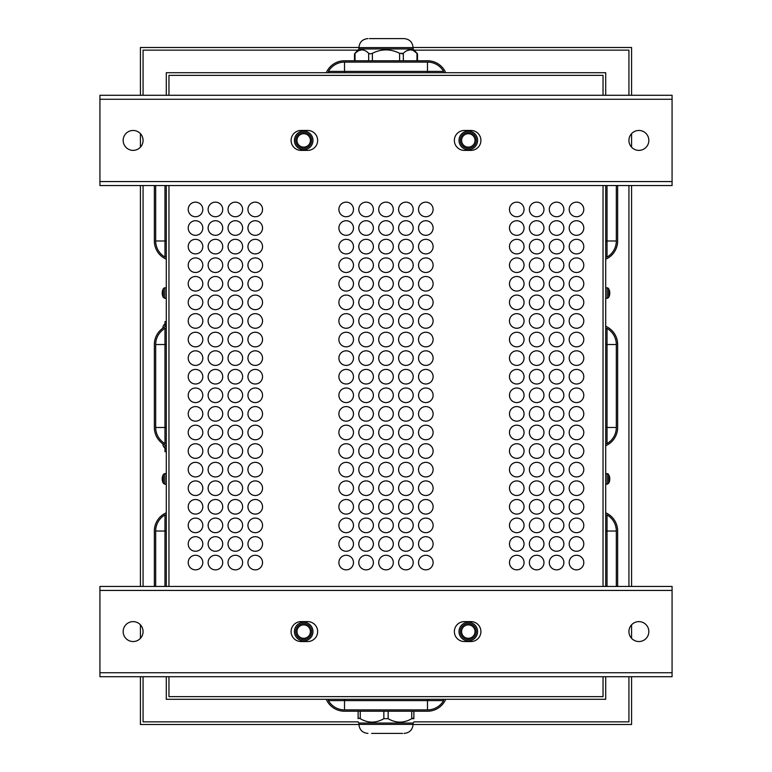 <?xml version="1.0" encoding="UTF-8"?>
<svg xmlns="http://www.w3.org/2000/svg" width="772" height="772" viewBox="0 0 772 772"><rect width="100%" height="100%" fill="white"/><g stroke="black" fill="none" stroke-linecap="round" stroke-linejoin="round"><path stroke-width="1.16" d="M326.267 72.713A19.908 19.908 0 0 1 344.515 60.766L427.485 60.766A19.908 19.908 0 0 1 445.733 72.713M344.515 60.766L427.485 60.766L344.515 60.766M328.418 72.713L328.418 71.391A18.586 18.586 0 0 1 344.515 62.098L427.485 62.098A18.586 18.586 0 0 1 443.582 71.391L443.582 72.713M326.267 699.287A19.908 19.908 0 0 0 344.515 711.234L427.485 711.234A19.908 19.908 0 0 0 445.733 699.287M344.515 711.234L427.485 711.234L344.515 711.234M443.582 699.287L443.582 700.609A18.586 18.586 0 0 1 427.485 709.902L344.515 709.902A18.586 18.586 0 0 1 328.418 700.609L328.418 699.287M166.298 676.716L166.298 699.287L605.702 699.287L605.702 676.716M616.317 185.55L616.317 240.98A18.586 18.586 0 0 1 607.024 257.076L605.702 257.076M605.702 328.418L607.024 328.418A18.586 18.586 0 0 1 616.317 344.515L616.317 427.485A18.586 18.586 0 0 1 607.024 443.582L605.702 443.582M617.648 240.98L617.648 185.55L617.648 240.98A19.908 19.908 0 0 1 605.702 259.228M605.702 326.267A19.908 19.908 0 0 1 617.648 344.515L617.648 427.485A19.908 19.908 0 0 1 605.702 445.733M617.648 344.515L617.648 427.485L617.648 344.515M617.648 531.02L617.648 586.45L617.648 531.02A19.908 19.908 0 0 0 605.702 512.772M605.702 514.924L607.024 514.924A18.586 18.586 0 0 1 616.317 531.02L616.317 586.45M166.298 257.076L164.976 257.076A18.586 18.586 0 0 1 155.683 240.98L155.683 185.55M166.298 443.582L164.976 443.582A18.586 18.586 0 0 1 155.683 427.485L155.683 344.515A18.586 18.586 0 0 1 164.976 328.418L166.298 328.418M154.352 240.98L154.352 185.55L154.352 240.98A19.908 19.908 0 0 0 166.298 259.228M166.298 326.267A19.908 19.908 0 0 0 154.352 344.515L154.352 427.485A19.908 19.908 0 0 0 166.298 445.733M154.352 344.515L154.352 427.485L154.352 344.515M154.352 531.02L154.352 586.45L154.352 531.02A19.908 19.908 0 0 1 166.298 512.772M155.683 586.45L155.683 531.02A18.586 18.586 0 0 1 164.976 514.924L166.298 514.924M168.962 75.366L603.038 75.366L603.038 95.284L603.038 75.366L168.962 75.366L168.962 95.284L168.962 75.366M168.962 696.633L168.962 676.716L168.962 696.633L603.038 696.633L168.962 696.633M168.962 586.45L168.962 185.55L168.962 586.45M603.038 185.55L603.038 586.45L603.038 185.55M603.038 676.716L603.038 696.633L603.038 676.716M605.702 95.284L605.702 72.713L166.298 72.713L166.298 95.284M605.702 586.45L605.702 185.55M166.298 185.55L166.298 586.45M433.121 320.949A7.305 7.305 0 0 1 422.178 327.28A7.305 7.305 0 0 1 422.178 314.629A7.305 7.305 0 0 1 433.121 320.949M433.121 283.787A7.305 7.305 0 0 1 422.178 290.108A7.305 7.305 0 0 1 422.178 277.457A7.305 7.305 0 0 1 433.121 283.787M433.121 246.615A7.305 7.305 0 0 1 422.178 252.936A7.305 7.305 0 0 1 422.178 240.295A7.305 7.305 0 0 1 433.121 246.615M433.121 209.444A7.305 7.305 0 0 1 422.178 215.764A7.305 7.305 0 0 1 422.178 203.123A7.305 7.305 0 0 1 433.121 209.444M433.121 469.627A7.305 7.305 0 0 1 422.178 475.957A7.305 7.305 0 0 1 422.178 463.306A7.305 7.305 0 0 1 433.121 469.627M433.121 432.465A7.305 7.305 0 0 1 422.178 438.785A7.305 7.305 0 0 1 422.178 426.134A7.305 7.305 0 0 1 433.121 432.465M433.121 339.535A7.305 7.305 0 0 1 422.178 345.866A7.305 7.305 0 0 1 422.178 333.214A7.305 7.305 0 0 1 433.121 339.535M433.121 376.707A7.305 7.305 0 0 1 422.178 383.028A7.305 7.305 0 0 1 422.178 370.386A7.305 7.305 0 0 1 433.121 376.707M433.121 525.385A7.305 7.305 0 0 1 422.178 531.705A7.305 7.305 0 0 1 422.178 519.064A7.305 7.305 0 0 1 433.121 525.385M433.121 562.556A7.305 7.305 0 0 1 422.178 568.877A7.305 7.305 0 0 1 422.178 556.236A7.305 7.305 0 0 1 433.121 562.556M413.213 320.949A7.305 7.305 0 0 1 402.26 327.28A7.305 7.305 0 0 1 402.26 314.629A7.305 7.305 0 0 1 413.213 320.949M413.213 283.787A7.305 7.305 0 0 1 402.26 290.108A7.305 7.305 0 0 1 402.26 277.457A7.305 7.305 0 0 1 413.213 283.787M413.213 246.615A7.305 7.305 0 0 1 402.26 252.936A7.305 7.305 0 0 1 402.26 240.295A7.305 7.305 0 0 1 413.213 246.615M413.213 209.444A7.305 7.305 0 0 1 402.26 215.764A7.305 7.305 0 0 1 402.26 203.123A7.305 7.305 0 0 1 413.213 209.444M413.213 469.627A7.305 7.305 0 0 1 402.26 475.957A7.305 7.305 0 0 1 402.26 463.306A7.305 7.305 0 0 1 413.213 469.627M413.213 432.465A7.305 7.305 0 0 1 402.26 438.785A7.305 7.305 0 0 1 402.26 426.134A7.305 7.305 0 0 1 413.213 432.465M413.213 339.535A7.305 7.305 0 0 1 402.26 345.866A7.305 7.305 0 0 1 402.26 333.214A7.305 7.305 0 0 1 413.213 339.535M413.213 376.707A7.305 7.305 0 0 1 402.26 383.028A7.305 7.305 0 0 1 402.26 370.386A7.305 7.305 0 0 1 413.213 376.707M413.213 525.385A7.305 7.305 0 0 1 402.26 531.705A7.305 7.305 0 0 1 402.26 519.064A7.305 7.305 0 0 1 413.213 525.385M413.213 562.556A7.305 7.305 0 0 1 402.26 568.877A7.305 7.305 0 0 1 402.26 556.236A7.305 7.305 0 0 1 413.213 562.556M393.305 320.949A7.305 7.305 0 0 1 382.352 327.28A7.305 7.305 0 0 1 382.352 314.629A7.305 7.305 0 0 1 393.305 320.949M393.305 283.787A7.305 7.305 0 0 1 382.352 290.108A7.305 7.305 0 0 1 382.352 277.457A7.305 7.305 0 0 1 393.305 283.787M393.305 246.615A7.305 7.305 0 0 1 382.352 252.936A7.305 7.305 0 0 1 382.352 240.295A7.305 7.305 0 0 1 393.305 246.615M393.305 209.444A7.305 7.305 0 0 1 382.352 215.764A7.305 7.305 0 0 1 382.352 203.123A7.305 7.305 0 0 1 393.305 209.444M393.305 469.627A7.305 7.305 0 0 1 382.352 475.957A7.305 7.305 0 0 1 382.352 463.306A7.305 7.305 0 0 1 393.305 469.627M393.305 432.465A7.305 7.305 0 0 1 382.352 438.785A7.305 7.305 0 0 1 382.352 426.134A7.305 7.305 0 0 1 393.305 432.465M393.305 339.535A7.305 7.305 0 0 1 382.352 345.866A7.305 7.305 0 0 1 382.352 333.214A7.305 7.305 0 0 1 393.305 339.535M393.305 376.707A7.305 7.305 0 0 1 382.352 383.028A7.305 7.305 0 0 1 382.352 370.386A7.305 7.305 0 0 1 393.305 376.707M393.305 525.385A7.305 7.305 0 0 1 382.352 531.705A7.305 7.305 0 0 1 382.352 519.064A7.305 7.305 0 0 1 393.305 525.385M393.305 562.556A7.305 7.305 0 0 1 382.352 568.877A7.305 7.305 0 0 1 382.352 556.236A7.305 7.305 0 0 1 393.305 562.556M373.387 320.949A7.305 7.305 0 0 1 362.435 327.28A7.305 7.305 0 0 1 362.435 314.629A7.305 7.305 0 0 1 373.387 320.949M373.387 283.787A7.305 7.305 0 0 1 362.435 290.108A7.305 7.305 0 0 1 362.435 277.457A7.305 7.305 0 0 1 373.387 283.787M373.387 246.615A7.305 7.305 0 0 1 362.435 252.936A7.305 7.305 0 0 1 362.435 240.295A7.305 7.305 0 0 1 373.387 246.615M373.387 209.444A7.305 7.305 0 0 1 362.435 215.764A7.305 7.305 0 0 1 362.435 203.123A7.305 7.305 0 0 1 373.387 209.444M373.387 469.627A7.305 7.305 0 0 1 362.435 475.957A7.305 7.305 0 0 1 362.435 463.306A7.305 7.305 0 0 1 373.387 469.627M373.387 432.465A7.305 7.305 0 0 1 362.435 438.785A7.305 7.305 0 0 1 362.435 426.134A7.305 7.305 0 0 1 373.387 432.465M373.387 339.535A7.305 7.305 0 0 1 362.435 345.866A7.305 7.305 0 0 1 362.435 333.214A7.305 7.305 0 0 1 373.387 339.535M373.387 376.707A7.305 7.305 0 0 1 362.435 383.028A7.305 7.305 0 0 1 362.435 370.386A7.305 7.305 0 0 1 373.387 376.707M373.387 525.385A7.305 7.305 0 0 1 362.435 531.705A7.305 7.305 0 0 1 362.435 519.064A7.305 7.305 0 0 1 373.387 525.385M373.387 562.556A7.305 7.305 0 0 1 362.435 568.877A7.305 7.305 0 0 1 362.435 556.236A7.305 7.305 0 0 1 373.387 562.556M353.479 395.293A7.305 7.305 0 0 1 342.527 401.614A7.305 7.305 0 0 1 342.527 388.972A7.305 7.305 0 0 1 353.479 395.293M353.479 432.465A7.305 7.305 0 0 1 342.527 438.785A7.305 7.305 0 0 1 342.527 426.134A7.305 7.305 0 0 1 353.479 432.465M353.479 228.03A7.305 7.305 0 0 1 342.527 234.35A7.305 7.305 0 0 1 342.527 221.709A7.305 7.305 0 0 1 353.479 228.03M353.479 376.707A7.305 7.305 0 0 1 342.527 383.028A7.305 7.305 0 0 1 342.527 370.386A7.305 7.305 0 0 1 353.479 376.707M353.479 506.799A7.305 7.305 0 0 1 342.527 513.119A7.305 7.305 0 0 1 342.527 500.478A7.305 7.305 0 0 1 353.479 506.799M353.479 469.627A7.305 7.305 0 0 1 342.527 475.957A7.305 7.305 0 0 1 342.527 463.306A7.305 7.305 0 0 1 353.479 469.627M353.479 320.949A7.305 7.305 0 0 1 342.527 327.28A7.305 7.305 0 0 1 342.527 314.629A7.305 7.305 0 0 1 353.479 320.949M353.479 283.787A7.305 7.305 0 0 1 342.527 290.108A7.305 7.305 0 0 1 342.527 277.457A7.305 7.305 0 0 1 353.479 283.787M353.479 562.556A7.305 7.305 0 0 1 342.527 568.877A7.305 7.305 0 0 1 342.527 556.236A7.305 7.305 0 0 1 353.479 562.556M353.479 525.385A7.305 7.305 0 0 1 342.527 531.705A7.305 7.305 0 0 1 342.527 519.064A7.305 7.305 0 0 1 353.479 525.385M583.796 209.444A7.305 7.305 0 0 1 572.843 215.764A7.305 7.305 0 0 1 572.843 203.123A7.305 7.305 0 0 1 583.796 209.444M563.878 228.03A7.305 7.305 0 0 1 552.926 234.35A7.305 7.305 0 0 1 552.926 221.709A7.305 7.305 0 0 1 563.878 228.03M543.971 228.03A7.305 7.305 0 0 1 533.018 234.35A7.305 7.305 0 0 1 533.018 221.709A7.305 7.305 0 0 1 543.971 228.03M524.053 209.444A7.305 7.305 0 0 1 513.11 215.764A7.305 7.305 0 0 1 513.11 203.123A7.305 7.305 0 0 1 524.053 209.444M524.053 246.615A7.305 7.305 0 0 1 513.11 252.936A7.305 7.305 0 0 1 513.11 240.295A7.305 7.305 0 0 1 524.053 246.615M583.796 265.201A7.305 7.305 0 0 1 572.843 271.522A7.305 7.305 0 0 1 572.843 258.881A7.305 7.305 0 0 1 583.796 265.201M563.878 246.615A7.305 7.305 0 0 1 552.926 252.936A7.305 7.305 0 0 1 552.926 240.295A7.305 7.305 0 0 1 563.878 246.615M543.971 265.201A7.305 7.305 0 0 1 533.018 271.522A7.305 7.305 0 0 1 533.018 258.881A7.305 7.305 0 0 1 543.971 265.201M563.878 283.787A7.305 7.305 0 0 1 552.926 290.108A7.305 7.305 0 0 1 552.926 277.457A7.305 7.305 0 0 1 563.878 283.787M563.878 302.373A7.305 7.305 0 0 1 552.926 308.694A7.305 7.305 0 0 1 552.926 296.043A7.305 7.305 0 0 1 563.878 302.373M543.971 302.373A7.305 7.305 0 0 1 533.018 308.694A7.305 7.305 0 0 1 533.018 296.043A7.305 7.305 0 0 1 543.971 302.373M524.053 302.373A7.305 7.305 0 0 1 513.11 308.694A7.305 7.305 0 0 1 513.11 296.043A7.305 7.305 0 0 1 524.053 302.373M524.053 488.213A7.305 7.305 0 0 1 513.11 494.543A7.305 7.305 0 0 1 513.11 481.892A7.305 7.305 0 0 1 524.053 488.213M543.971 488.213A7.305 7.305 0 0 1 533.018 494.543A7.305 7.305 0 0 1 533.018 481.892A7.305 7.305 0 0 1 543.971 488.213M563.878 469.627A7.305 7.305 0 0 1 552.926 475.957A7.305 7.305 0 0 1 552.926 463.306A7.305 7.305 0 0 1 563.878 469.627M543.971 506.799A7.305 7.305 0 0 1 533.018 513.119A7.305 7.305 0 0 1 533.018 500.478A7.305 7.305 0 0 1 543.971 506.799M583.796 488.213A7.305 7.305 0 0 1 572.843 494.543A7.305 7.305 0 0 1 572.843 481.892A7.305 7.305 0 0 1 583.796 488.213M524.053 543.971A7.305 7.305 0 0 1 513.11 550.291A7.305 7.305 0 0 1 513.11 537.65A7.305 7.305 0 0 1 524.053 543.971M583.796 506.799A7.305 7.305 0 0 1 572.843 513.119A7.305 7.305 0 0 1 572.843 500.478A7.305 7.305 0 0 1 583.796 506.799M583.796 413.879A7.305 7.305 0 0 1 572.843 420.2A7.305 7.305 0 0 1 572.843 407.558A7.305 7.305 0 0 1 583.796 413.879M563.878 395.293A7.305 7.305 0 0 1 552.926 401.614A7.305 7.305 0 0 1 552.926 388.972A7.305 7.305 0 0 1 563.878 395.293M583.796 432.465A7.305 7.305 0 0 1 572.843 438.785A7.305 7.305 0 0 1 572.843 426.134A7.305 7.305 0 0 1 583.796 432.465M583.796 451.051A7.305 7.305 0 0 1 572.843 457.371A7.305 7.305 0 0 1 572.843 444.72A7.305 7.305 0 0 1 583.796 451.051M543.971 451.051A7.305 7.305 0 0 1 533.018 457.371A7.305 7.305 0 0 1 533.018 444.72A7.305 7.305 0 0 1 543.971 451.051M543.971 413.879A7.305 7.305 0 0 1 533.018 420.2A7.305 7.305 0 0 1 533.018 407.558A7.305 7.305 0 0 1 543.971 413.879M524.053 395.293A7.305 7.305 0 0 1 513.11 401.614A7.305 7.305 0 0 1 513.11 388.972A7.305 7.305 0 0 1 524.053 395.293M524.053 432.465A7.305 7.305 0 0 1 513.11 438.785A7.305 7.305 0 0 1 513.11 426.134A7.305 7.305 0 0 1 524.053 432.465M563.878 376.707A7.305 7.305 0 0 1 552.926 383.028A7.305 7.305 0 0 1 552.926 370.386A7.305 7.305 0 0 1 563.878 376.707M583.796 358.121A7.305 7.305 0 0 1 572.843 364.442A7.305 7.305 0 0 1 572.843 351.8A7.305 7.305 0 0 1 583.796 358.121M583.796 339.535A7.305 7.305 0 0 1 572.843 345.866A7.305 7.305 0 0 1 572.843 333.214A7.305 7.305 0 0 1 583.796 339.535M583.796 320.949A7.305 7.305 0 0 1 572.843 327.28A7.305 7.305 0 0 1 572.843 314.629A7.305 7.305 0 0 1 583.796 320.949M543.971 320.949A7.305 7.305 0 0 1 533.018 327.28A7.305 7.305 0 0 1 533.018 314.629A7.305 7.305 0 0 1 543.971 320.949M543.971 358.121A7.305 7.305 0 0 1 533.018 364.442A7.305 7.305 0 0 1 533.018 351.8A7.305 7.305 0 0 1 543.971 358.121M524.053 320.949A7.305 7.305 0 0 1 513.11 327.28A7.305 7.305 0 0 1 513.11 314.629A7.305 7.305 0 0 1 524.053 320.949M524.053 358.121A7.305 7.305 0 0 1 513.11 364.442A7.305 7.305 0 0 1 513.11 351.8A7.305 7.305 0 0 1 524.053 358.121M583.796 525.385A7.305 7.305 0 0 1 572.843 531.705A7.305 7.305 0 0 1 572.843 519.064A7.305 7.305 0 0 1 583.796 525.385M543.971 525.385A7.305 7.305 0 0 1 533.018 531.705A7.305 7.305 0 0 1 533.018 519.064A7.305 7.305 0 0 1 543.971 525.385M543.971 562.556A7.305 7.305 0 0 1 533.018 568.877A7.305 7.305 0 0 1 533.018 556.236A7.305 7.305 0 0 1 543.971 562.556M563.878 562.556A7.305 7.305 0 0 1 552.926 568.877A7.305 7.305 0 0 1 552.926 556.236A7.305 7.305 0 0 1 563.878 562.556M583.796 562.556A7.305 7.305 0 0 1 572.843 568.877A7.305 7.305 0 0 1 572.843 556.236A7.305 7.305 0 0 1 583.796 562.556M262.548 228.03A7.305 7.305 0 0 1 251.595 234.35A7.305 7.305 0 0 1 251.595 221.709A7.305 7.305 0 0 1 262.548 228.03M262.548 265.201A7.305 7.305 0 0 1 251.595 271.522A7.305 7.305 0 0 1 251.595 258.881A7.305 7.305 0 0 1 262.548 265.201M262.548 302.373A7.305 7.305 0 0 1 251.595 308.694A7.305 7.305 0 0 1 251.595 296.043A7.305 7.305 0 0 1 262.548 302.373M262.548 339.535A7.305 7.305 0 0 1 251.595 345.866A7.305 7.305 0 0 1 251.595 333.214A7.305 7.305 0 0 1 262.548 339.535M262.548 376.707A7.305 7.305 0 0 1 251.595 383.028A7.305 7.305 0 0 1 251.595 370.386A7.305 7.305 0 0 1 262.548 376.707M262.548 451.051A7.305 7.305 0 0 1 251.595 457.371A7.305 7.305 0 0 1 251.595 444.72A7.305 7.305 0 0 1 262.548 451.051M262.548 525.385A7.305 7.305 0 0 1 251.595 531.705A7.305 7.305 0 0 1 251.595 519.064A7.305 7.305 0 0 1 262.548 525.385M262.548 488.213A7.305 7.305 0 0 1 251.595 494.543A7.305 7.305 0 0 1 251.595 481.892A7.305 7.305 0 0 1 262.548 488.213M262.548 432.465A7.305 7.305 0 0 1 251.595 438.785A7.305 7.305 0 0 1 251.595 426.134A7.305 7.305 0 0 1 262.548 432.465M262.548 395.293A7.305 7.305 0 0 1 251.595 401.614A7.305 7.305 0 0 1 251.595 388.972A7.305 7.305 0 0 1 262.548 395.293M242.63 228.03A7.305 7.305 0 0 1 231.677 234.35A7.305 7.305 0 0 1 231.677 221.709A7.305 7.305 0 0 1 242.63 228.03M242.63 265.201A7.305 7.305 0 0 1 231.677 271.522A7.305 7.305 0 0 1 231.677 258.881A7.305 7.305 0 0 1 242.63 265.201M242.63 302.373A7.305 7.305 0 0 1 231.677 308.694A7.305 7.305 0 0 1 231.677 296.043A7.305 7.305 0 0 1 242.63 302.373M242.63 339.535A7.305 7.305 0 0 1 231.677 345.866A7.305 7.305 0 0 1 231.677 333.214A7.305 7.305 0 0 1 242.63 339.535M242.63 376.707A7.305 7.305 0 0 1 231.677 383.028A7.305 7.305 0 0 1 231.677 370.386A7.305 7.305 0 0 1 242.63 376.707M242.63 451.051A7.305 7.305 0 0 1 231.677 457.371A7.305 7.305 0 0 1 231.677 444.72A7.305 7.305 0 0 1 242.63 451.051M242.63 525.385A7.305 7.305 0 0 1 231.677 531.705A7.305 7.305 0 0 1 231.677 519.064A7.305 7.305 0 0 1 242.63 525.385M242.63 488.213A7.305 7.305 0 0 1 231.677 494.543A7.305 7.305 0 0 1 231.677 481.892A7.305 7.305 0 0 1 242.63 488.213M242.63 432.465A7.305 7.305 0 0 1 231.677 438.785A7.305 7.305 0 0 1 231.677 426.134A7.305 7.305 0 0 1 242.63 432.465M242.63 395.293A7.305 7.305 0 0 1 231.677 401.614A7.305 7.305 0 0 1 231.677 388.972A7.305 7.305 0 0 1 242.63 395.293M222.722 228.03A7.305 7.305 0 0 1 211.769 234.35A7.305 7.305 0 0 1 211.769 221.709A7.305 7.305 0 0 1 222.722 228.03M222.722 265.201A7.305 7.305 0 0 1 211.769 271.522A7.305 7.305 0 0 1 211.769 258.881A7.305 7.305 0 0 1 222.722 265.201M222.722 302.373A7.305 7.305 0 0 1 211.769 308.694A7.305 7.305 0 0 1 211.769 296.043A7.305 7.305 0 0 1 222.722 302.373M222.722 339.535A7.305 7.305 0 0 1 211.769 345.866A7.305 7.305 0 0 1 211.769 333.214A7.305 7.305 0 0 1 222.722 339.535M222.722 376.707A7.305 7.305 0 0 1 211.769 383.028A7.305 7.305 0 0 1 211.769 370.386A7.305 7.305 0 0 1 222.722 376.707M222.722 451.051A7.305 7.305 0 0 1 211.769 457.371A7.305 7.305 0 0 1 211.769 444.72A7.305 7.305 0 0 1 222.722 451.051M222.722 525.385A7.305 7.305 0 0 1 211.769 531.705A7.305 7.305 0 0 1 211.769 519.064A7.305 7.305 0 0 1 222.722 525.385M222.722 488.213A7.305 7.305 0 0 1 211.769 494.543A7.305 7.305 0 0 1 211.769 481.892A7.305 7.305 0 0 1 222.722 488.213M222.722 432.465A7.305 7.305 0 0 1 211.769 438.785A7.305 7.305 0 0 1 211.769 426.134A7.305 7.305 0 0 1 222.722 432.465M222.722 395.293A7.305 7.305 0 0 1 211.769 401.614A7.305 7.305 0 0 1 211.769 388.972A7.305 7.305 0 0 1 222.722 395.293M202.804 228.03A7.305 7.305 0 0 1 191.861 234.35A7.305 7.305 0 0 1 191.861 221.709A7.305 7.305 0 0 1 202.804 228.03M202.804 265.201A7.305 7.305 0 0 1 191.861 271.522A7.305 7.305 0 0 1 191.861 258.881A7.305 7.305 0 0 1 202.804 265.201M202.804 302.373A7.305 7.305 0 0 1 191.861 308.694A7.305 7.305 0 0 1 191.861 296.043A7.305 7.305 0 0 1 202.804 302.373M202.804 339.535A7.305 7.305 0 0 1 191.861 345.866A7.305 7.305 0 0 1 191.861 333.214A7.305 7.305 0 0 1 202.804 339.535M202.804 376.707A7.305 7.305 0 0 1 191.861 383.028A7.305 7.305 0 0 1 191.861 370.386A7.305 7.305 0 0 1 202.804 376.707M202.804 413.879A7.305 7.305 0 0 1 191.861 420.2A7.305 7.305 0 0 1 191.861 407.558A7.305 7.305 0 0 1 202.804 413.879M202.804 451.051A7.305 7.305 0 0 1 191.861 457.371A7.305 7.305 0 0 1 191.861 444.72A7.305 7.305 0 0 1 202.804 451.051M202.804 488.213A7.305 7.305 0 0 1 191.861 494.543A7.305 7.305 0 0 1 191.861 481.892A7.305 7.305 0 0 1 202.804 488.213M202.804 525.385A7.305 7.305 0 0 1 191.861 531.705A7.305 7.305 0 0 1 191.861 519.064A7.305 7.305 0 0 1 202.804 525.385M202.804 562.556A7.305 7.305 0 0 1 191.861 568.877A7.305 7.305 0 0 1 191.861 556.236A7.305 7.305 0 0 1 202.804 562.556M202.804 543.971A7.305 7.305 0 0 1 191.861 550.291A7.305 7.305 0 0 1 191.861 537.65A7.305 7.305 0 0 1 202.804 543.971M202.804 506.799A7.305 7.305 0 0 1 191.861 513.119A7.305 7.305 0 0 1 191.861 500.478A7.305 7.305 0 0 1 202.804 506.799M202.804 469.627A7.305 7.305 0 0 1 191.861 475.957A7.305 7.305 0 0 1 191.861 463.306A7.305 7.305 0 0 1 202.804 469.627M202.804 432.465A7.305 7.305 0 0 1 191.861 438.785A7.305 7.305 0 0 1 191.861 426.134A7.305 7.305 0 0 1 202.804 432.465M202.804 395.293A7.305 7.305 0 0 1 191.861 401.614A7.305 7.305 0 0 1 191.861 388.972A7.305 7.305 0 0 1 202.804 395.293M202.804 358.121A7.305 7.305 0 0 1 191.861 364.442A7.305 7.305 0 0 1 191.861 351.8A7.305 7.305 0 0 1 202.804 358.121M202.804 320.949A7.305 7.305 0 0 1 191.861 327.28A7.305 7.305 0 0 1 191.861 314.629A7.305 7.305 0 0 1 202.804 320.949M202.804 283.787A7.305 7.305 0 0 1 191.861 290.108A7.305 7.305 0 0 1 191.861 277.457A7.305 7.305 0 0 1 202.804 283.787M202.804 246.615A7.305 7.305 0 0 1 191.861 252.936A7.305 7.305 0 0 1 191.861 240.295A7.305 7.305 0 0 1 202.804 246.615M202.804 209.444A7.305 7.305 0 0 1 191.861 215.764A7.305 7.305 0 0 1 191.861 203.123A7.305 7.305 0 0 1 202.804 209.444M222.722 413.879A7.305 7.305 0 0 1 211.769 420.2A7.305 7.305 0 0 1 211.769 407.558A7.305 7.305 0 0 1 222.722 413.879M222.722 469.627A7.305 7.305 0 0 1 211.769 475.957A7.305 7.305 0 0 1 211.769 463.306A7.305 7.305 0 0 1 222.722 469.627M222.722 506.799A7.305 7.305 0 0 1 211.769 513.119A7.305 7.305 0 0 1 211.769 500.478A7.305 7.305 0 0 1 222.722 506.799M222.722 543.971A7.305 7.305 0 0 1 211.769 550.291A7.305 7.305 0 0 1 211.769 537.65A7.305 7.305 0 0 1 222.722 543.971M222.722 562.556A7.305 7.305 0 0 1 211.769 568.877A7.305 7.305 0 0 1 211.769 556.236A7.305 7.305 0 0 1 222.722 562.556M222.722 358.121A7.305 7.305 0 0 1 211.769 364.442A7.305 7.305 0 0 1 211.769 351.8A7.305 7.305 0 0 1 222.722 358.121M222.722 320.949A7.305 7.305 0 0 1 211.769 327.28A7.305 7.305 0 0 1 211.769 314.629A7.305 7.305 0 0 1 222.722 320.949M222.722 283.787A7.305 7.305 0 0 1 211.769 290.108A7.305 7.305 0 0 1 211.769 277.457A7.305 7.305 0 0 1 222.722 283.787M222.722 246.615A7.305 7.305 0 0 1 211.769 252.936A7.305 7.305 0 0 1 211.769 240.295A7.305 7.305 0 0 1 222.722 246.615M222.722 209.444A7.305 7.305 0 0 1 211.769 215.764A7.305 7.305 0 0 1 211.769 203.123A7.305 7.305 0 0 1 222.722 209.444M242.63 413.879A7.305 7.305 0 0 1 231.677 420.2A7.305 7.305 0 0 1 231.677 407.558A7.305 7.305 0 0 1 242.63 413.879M242.63 469.627A7.305 7.305 0 0 1 231.677 475.957A7.305 7.305 0 0 1 231.677 463.306A7.305 7.305 0 0 1 242.63 469.627M242.63 506.799A7.305 7.305 0 0 1 231.677 513.119A7.305 7.305 0 0 1 231.677 500.478A7.305 7.305 0 0 1 242.63 506.799M242.63 543.971A7.305 7.305 0 0 1 231.677 550.291A7.305 7.305 0 0 1 231.677 537.65A7.305 7.305 0 0 1 242.63 543.971M242.63 562.556A7.305 7.305 0 0 1 231.677 568.877A7.305 7.305 0 0 1 231.677 556.236A7.305 7.305 0 0 1 242.63 562.556M242.63 358.121A7.305 7.305 0 0 1 231.677 364.442A7.305 7.305 0 0 1 231.677 351.8A7.305 7.305 0 0 1 242.63 358.121M242.63 320.949A7.305 7.305 0 0 1 231.677 327.28A7.305 7.305 0 0 1 231.677 314.629A7.305 7.305 0 0 1 242.63 320.949M242.63 283.787A7.305 7.305 0 0 1 231.677 290.108A7.305 7.305 0 0 1 231.677 277.457A7.305 7.305 0 0 1 242.63 283.787M242.63 246.615A7.305 7.305 0 0 1 231.677 252.936A7.305 7.305 0 0 1 231.677 240.295A7.305 7.305 0 0 1 242.63 246.615M242.63 209.444A7.305 7.305 0 0 1 231.677 215.764A7.305 7.305 0 0 1 231.677 203.123A7.305 7.305 0 0 1 242.63 209.444M262.548 413.879A7.305 7.305 0 0 1 251.595 420.2A7.305 7.305 0 0 1 251.595 407.558A7.305 7.305 0 0 1 262.548 413.879M262.548 469.627A7.305 7.305 0 0 1 251.595 475.957A7.305 7.305 0 0 1 251.595 463.306A7.305 7.305 0 0 1 262.548 469.627M262.548 506.799A7.305 7.305 0 0 1 251.595 513.119A7.305 7.305 0 0 1 251.595 500.478A7.305 7.305 0 0 1 262.548 506.799M262.548 543.971A7.305 7.305 0 0 1 251.595 550.291A7.305 7.305 0 0 1 251.595 537.65A7.305 7.305 0 0 1 262.548 543.971M262.548 562.556A7.305 7.305 0 0 1 251.595 568.877A7.305 7.305 0 0 1 251.595 556.236A7.305 7.305 0 0 1 262.548 562.556M262.548 358.121A7.305 7.305 0 0 1 251.595 364.442A7.305 7.305 0 0 1 251.595 351.8A7.305 7.305 0 0 1 262.548 358.121M262.548 320.949A7.305 7.305 0 0 1 251.595 327.28A7.305 7.305 0 0 1 251.595 314.629A7.305 7.305 0 0 1 262.548 320.949M262.548 283.787A7.305 7.305 0 0 1 251.595 290.108A7.305 7.305 0 0 1 251.595 277.457A7.305 7.305 0 0 1 262.548 283.787M262.548 246.615A7.305 7.305 0 0 1 251.595 252.936A7.305 7.305 0 0 1 251.595 240.295A7.305 7.305 0 0 1 262.548 246.615M262.548 209.444A7.305 7.305 0 0 1 251.595 215.764A7.305 7.305 0 0 1 251.595 203.123A7.305 7.305 0 0 1 262.548 209.444M583.796 543.971A7.305 7.305 0 0 1 572.843 550.291A7.305 7.305 0 0 1 572.843 537.65A7.305 7.305 0 0 1 583.796 543.971M563.878 543.971A7.305 7.305 0 0 1 552.926 550.291A7.305 7.305 0 0 1 552.926 537.65A7.305 7.305 0 0 1 563.878 543.971M543.971 543.971A7.305 7.305 0 0 1 533.018 550.291A7.305 7.305 0 0 1 533.018 537.65A7.305 7.305 0 0 1 543.971 543.971M524.053 562.556A7.305 7.305 0 0 1 513.11 568.877A7.305 7.305 0 0 1 513.11 556.236A7.305 7.305 0 0 1 524.053 562.556M524.053 376.707A7.305 7.305 0 0 1 513.11 383.028A7.305 7.305 0 0 1 513.11 370.386A7.305 7.305 0 0 1 524.053 376.707M524.053 339.535A7.305 7.305 0 0 1 513.11 345.866A7.305 7.305 0 0 1 513.11 333.214A7.305 7.305 0 0 1 524.053 339.535M543.971 376.707A7.305 7.305 0 0 1 533.018 383.028A7.305 7.305 0 0 1 533.018 370.386A7.305 7.305 0 0 1 543.971 376.707M543.971 339.535A7.305 7.305 0 0 1 533.018 345.866A7.305 7.305 0 0 1 533.018 333.214A7.305 7.305 0 0 1 543.971 339.535M563.878 320.949A7.305 7.305 0 0 1 552.926 327.28A7.305 7.305 0 0 1 552.926 314.629A7.305 7.305 0 0 1 563.878 320.949M563.878 339.535A7.305 7.305 0 0 1 552.926 345.866A7.305 7.305 0 0 1 552.926 333.214A7.305 7.305 0 0 1 563.878 339.535M563.878 358.121A7.305 7.305 0 0 1 552.926 364.442A7.305 7.305 0 0 1 552.926 351.8A7.305 7.305 0 0 1 563.878 358.121M583.796 376.707A7.305 7.305 0 0 1 572.843 383.028A7.305 7.305 0 0 1 572.843 370.386A7.305 7.305 0 0 1 583.796 376.707M524.053 451.051A7.305 7.305 0 0 1 513.11 457.371A7.305 7.305 0 0 1 513.11 444.72A7.305 7.305 0 0 1 524.053 451.051M524.053 413.879A7.305 7.305 0 0 1 513.11 420.2A7.305 7.305 0 0 1 513.11 407.558A7.305 7.305 0 0 1 524.053 413.879M543.971 395.293A7.305 7.305 0 0 1 533.018 401.614A7.305 7.305 0 0 1 533.018 388.972A7.305 7.305 0 0 1 543.971 395.293M543.971 432.465A7.305 7.305 0 0 1 533.018 438.785A7.305 7.305 0 0 1 533.018 426.134A7.305 7.305 0 0 1 543.971 432.465M563.878 451.051A7.305 7.305 0 0 1 552.926 457.371A7.305 7.305 0 0 1 552.926 444.72A7.305 7.305 0 0 1 563.878 451.051M563.878 432.465A7.305 7.305 0 0 1 552.926 438.785A7.305 7.305 0 0 1 552.926 426.134A7.305 7.305 0 0 1 563.878 432.465M563.878 413.879A7.305 7.305 0 0 1 552.926 420.2A7.305 7.305 0 0 1 552.926 407.558A7.305 7.305 0 0 1 563.878 413.879M583.796 395.293A7.305 7.305 0 0 1 572.843 401.614A7.305 7.305 0 0 1 572.843 388.972A7.305 7.305 0 0 1 583.796 395.293M563.878 525.385A7.305 7.305 0 0 1 552.926 531.705A7.305 7.305 0 0 1 552.926 519.064A7.305 7.305 0 0 1 563.878 525.385M563.878 506.799A7.305 7.305 0 0 1 552.926 513.119A7.305 7.305 0 0 1 552.926 500.478A7.305 7.305 0 0 1 563.878 506.799M524.053 525.385A7.305 7.305 0 0 1 513.11 531.705A7.305 7.305 0 0 1 513.11 519.064A7.305 7.305 0 0 1 524.053 525.385M583.796 469.627A7.305 7.305 0 0 1 572.843 475.957A7.305 7.305 0 0 1 572.843 463.306A7.305 7.305 0 0 1 583.796 469.627M563.878 488.213A7.305 7.305 0 0 1 552.926 494.543A7.305 7.305 0 0 1 552.926 481.892A7.305 7.305 0 0 1 563.878 488.213M524.053 506.799A7.305 7.305 0 0 1 513.11 513.119A7.305 7.305 0 0 1 513.11 500.478A7.305 7.305 0 0 1 524.053 506.799M543.971 469.627A7.305 7.305 0 0 1 533.018 475.957A7.305 7.305 0 0 1 533.018 463.306A7.305 7.305 0 0 1 543.971 469.627M524.053 469.627A7.305 7.305 0 0 1 513.11 475.957A7.305 7.305 0 0 1 513.11 463.306A7.305 7.305 0 0 1 524.053 469.627M524.053 283.787A7.305 7.305 0 0 1 513.11 290.108A7.305 7.305 0 0 1 513.11 277.457A7.305 7.305 0 0 1 524.053 283.787M543.971 283.787A7.305 7.305 0 0 1 533.018 290.108A7.305 7.305 0 0 1 533.018 277.457A7.305 7.305 0 0 1 543.971 283.787M583.796 302.373A7.305 7.305 0 0 1 572.843 308.694A7.305 7.305 0 0 1 572.843 296.043A7.305 7.305 0 0 1 583.796 302.373M583.796 283.787A7.305 7.305 0 0 1 572.843 290.108A7.305 7.305 0 0 1 572.843 277.457A7.305 7.305 0 0 1 583.796 283.787M563.878 265.201A7.305 7.305 0 0 1 552.926 271.522A7.305 7.305 0 0 1 552.926 258.881A7.305 7.305 0 0 1 563.878 265.201M583.796 246.615A7.305 7.305 0 0 1 572.843 252.936A7.305 7.305 0 0 1 572.843 240.295A7.305 7.305 0 0 1 583.796 246.615M524.053 265.201A7.305 7.305 0 0 1 513.11 271.522A7.305 7.305 0 0 1 513.11 258.881A7.305 7.305 0 0 1 524.053 265.201M524.053 228.03A7.305 7.305 0 0 1 513.11 234.35A7.305 7.305 0 0 1 513.11 221.709A7.305 7.305 0 0 1 524.053 228.03M543.971 246.615A7.305 7.305 0 0 1 533.018 252.936A7.305 7.305 0 0 1 533.018 240.295A7.305 7.305 0 0 1 543.971 246.615M543.971 209.444A7.305 7.305 0 0 1 533.018 215.764A7.305 7.305 0 0 1 533.018 203.123A7.305 7.305 0 0 1 543.971 209.444M583.796 228.03A7.305 7.305 0 0 1 572.843 234.35A7.305 7.305 0 0 1 572.843 221.709A7.305 7.305 0 0 1 583.796 228.03M563.878 209.444A7.305 7.305 0 0 1 552.926 215.764A7.305 7.305 0 0 1 552.926 203.123A7.305 7.305 0 0 1 563.878 209.444M353.479 543.971A7.305 7.305 0 0 1 342.527 550.291A7.305 7.305 0 0 1 342.527 537.65A7.305 7.305 0 0 1 353.479 543.971M353.479 451.051A7.305 7.305 0 0 1 342.527 457.371A7.305 7.305 0 0 1 342.527 444.72A7.305 7.305 0 0 1 353.479 451.051M353.479 302.373A7.305 7.305 0 0 1 342.527 308.694A7.305 7.305 0 0 1 342.527 296.043A7.305 7.305 0 0 1 353.479 302.373M353.479 339.535A7.305 7.305 0 0 1 342.527 345.866A7.305 7.305 0 0 1 342.527 333.214A7.305 7.305 0 0 1 353.479 339.535M353.479 488.213A7.305 7.305 0 0 1 342.527 494.543A7.305 7.305 0 0 1 342.527 481.892A7.305 7.305 0 0 1 353.479 488.213M353.479 358.121A7.305 7.305 0 0 1 342.527 364.442A7.305 7.305 0 0 1 342.527 351.8A7.305 7.305 0 0 1 353.479 358.121M353.479 209.444A7.305 7.305 0 0 1 342.527 215.764A7.305 7.305 0 0 1 342.527 203.123A7.305 7.305 0 0 1 353.479 209.444M353.479 246.615A7.305 7.305 0 0 1 342.527 252.936A7.305 7.305 0 0 1 342.527 240.295A7.305 7.305 0 0 1 353.479 246.615M353.479 413.879A7.305 7.305 0 0 1 342.527 420.2A7.305 7.305 0 0 1 342.527 407.558A7.305 7.305 0 0 1 353.479 413.879M353.479 265.201A7.305 7.305 0 0 1 342.527 271.522A7.305 7.305 0 0 1 342.527 258.881A7.305 7.305 0 0 1 353.479 265.201M373.387 543.971A7.305 7.305 0 0 1 362.435 550.291A7.305 7.305 0 0 1 362.435 537.65A7.305 7.305 0 0 1 373.387 543.971M373.387 395.293A7.305 7.305 0 0 1 362.435 401.614A7.305 7.305 0 0 1 362.435 388.972A7.305 7.305 0 0 1 373.387 395.293M373.387 358.121A7.305 7.305 0 0 1 362.435 364.442A7.305 7.305 0 0 1 362.435 351.8A7.305 7.305 0 0 1 373.387 358.121M373.387 413.879A7.305 7.305 0 0 1 362.435 420.2A7.305 7.305 0 0 1 362.435 407.558A7.305 7.305 0 0 1 373.387 413.879M373.387 451.051A7.305 7.305 0 0 1 362.435 457.371A7.305 7.305 0 0 1 362.435 444.72A7.305 7.305 0 0 1 373.387 451.051M373.387 488.213A7.305 7.305 0 0 1 362.435 494.543A7.305 7.305 0 0 1 362.435 481.892A7.305 7.305 0 0 1 373.387 488.213M373.387 228.03A7.305 7.305 0 0 1 362.435 234.35A7.305 7.305 0 0 1 362.435 221.709A7.305 7.305 0 0 1 373.387 228.03M373.387 265.201A7.305 7.305 0 0 1 362.435 271.522A7.305 7.305 0 0 1 362.435 258.881A7.305 7.305 0 0 1 373.387 265.201M373.387 302.373A7.305 7.305 0 0 1 362.435 308.694A7.305 7.305 0 0 1 362.435 296.043A7.305 7.305 0 0 1 373.387 302.373M373.387 506.799A7.305 7.305 0 0 1 362.435 513.119A7.305 7.305 0 0 1 362.435 500.478A7.305 7.305 0 0 1 373.387 506.799M393.305 543.971A7.305 7.305 0 0 1 382.352 550.291A7.305 7.305 0 0 1 382.352 537.65A7.305 7.305 0 0 1 393.305 543.971M393.305 395.293A7.305 7.305 0 0 1 382.352 401.614A7.305 7.305 0 0 1 382.352 388.972A7.305 7.305 0 0 1 393.305 395.293M393.305 358.121A7.305 7.305 0 0 1 382.352 364.442A7.305 7.305 0 0 1 382.352 351.8A7.305 7.305 0 0 1 393.305 358.121M393.305 413.879A7.305 7.305 0 0 1 382.352 420.2A7.305 7.305 0 0 1 382.352 407.558A7.305 7.305 0 0 1 393.305 413.879M393.305 451.051A7.305 7.305 0 0 1 382.352 457.371A7.305 7.305 0 0 1 382.352 444.72A7.305 7.305 0 0 1 393.305 451.051M393.305 488.213A7.305 7.305 0 0 1 382.352 494.543A7.305 7.305 0 0 1 382.352 481.892A7.305 7.305 0 0 1 393.305 488.213M393.305 228.03A7.305 7.305 0 0 1 382.352 234.35A7.305 7.305 0 0 1 382.352 221.709A7.305 7.305 0 0 1 393.305 228.03M393.305 265.201A7.305 7.305 0 0 1 382.352 271.522A7.305 7.305 0 0 1 382.352 258.881A7.305 7.305 0 0 1 393.305 265.201M393.305 302.373A7.305 7.305 0 0 1 382.352 308.694A7.305 7.305 0 0 1 382.352 296.043A7.305 7.305 0 0 1 393.305 302.373M393.305 506.799A7.305 7.305 0 0 1 382.352 513.119A7.305 7.305 0 0 1 382.352 500.478A7.305 7.305 0 0 1 393.305 506.799M413.213 543.971A7.305 7.305 0 0 1 402.26 550.291A7.305 7.305 0 0 1 402.26 537.65A7.305 7.305 0 0 1 413.213 543.971M413.213 395.293A7.305 7.305 0 0 1 402.26 401.614A7.305 7.305 0 0 1 402.26 388.972A7.305 7.305 0 0 1 413.213 395.293M413.213 358.121A7.305 7.305 0 0 1 402.26 364.442A7.305 7.305 0 0 1 402.26 351.8A7.305 7.305 0 0 1 413.213 358.121M413.213 413.879A7.305 7.305 0 0 1 402.26 420.2A7.305 7.305 0 0 1 402.26 407.558A7.305 7.305 0 0 1 413.213 413.879M413.213 451.051A7.305 7.305 0 0 1 402.26 457.371A7.305 7.305 0 0 1 402.26 444.72A7.305 7.305 0 0 1 413.213 451.051M413.213 488.213A7.305 7.305 0 0 1 402.26 494.543A7.305 7.305 0 0 1 402.26 481.892A7.305 7.305 0 0 1 413.213 488.213M413.213 228.03A7.305 7.305 0 0 1 402.26 234.35A7.305 7.305 0 0 1 402.26 221.709A7.305 7.305 0 0 1 413.213 228.03M413.213 265.201A7.305 7.305 0 0 1 402.26 271.522A7.305 7.305 0 0 1 402.26 258.881A7.305 7.305 0 0 1 413.213 265.201M413.213 302.373A7.305 7.305 0 0 1 402.26 308.694A7.305 7.305 0 0 1 402.26 296.043A7.305 7.305 0 0 1 413.213 302.373M413.213 506.799A7.305 7.305 0 0 1 402.26 513.119A7.305 7.305 0 0 1 402.26 500.478A7.305 7.305 0 0 1 413.213 506.799M433.121 543.971A7.305 7.305 0 0 1 422.178 550.291A7.305 7.305 0 0 1 422.178 537.65A7.305 7.305 0 0 1 433.121 543.971M433.121 395.293A7.305 7.305 0 0 1 422.178 401.614A7.305 7.305 0 0 1 422.178 388.972A7.305 7.305 0 0 1 433.121 395.293M433.121 358.121A7.305 7.305 0 0 1 422.178 364.442A7.305 7.305 0 0 1 422.178 351.8A7.305 7.305 0 0 1 433.121 358.121M433.121 413.879A7.305 7.305 0 0 1 422.178 420.2A7.305 7.305 0 0 1 422.178 407.558A7.305 7.305 0 0 1 433.121 413.879M433.121 451.051A7.305 7.305 0 0 1 422.178 457.371A7.305 7.305 0 0 1 422.178 444.72A7.305 7.305 0 0 1 433.121 451.051M433.121 488.213A7.305 7.305 0 0 1 422.178 494.543A7.305 7.305 0 0 1 422.178 481.892A7.305 7.305 0 0 1 433.121 488.213M433.121 228.03A7.305 7.305 0 0 1 422.178 234.35A7.305 7.305 0 0 1 422.178 221.709A7.305 7.305 0 0 1 433.121 228.03M433.121 265.201A7.305 7.305 0 0 1 422.178 271.522A7.305 7.305 0 0 1 422.178 258.881A7.305 7.305 0 0 1 433.121 265.201M433.121 302.373A7.305 7.305 0 0 1 422.178 308.694A7.305 7.305 0 0 1 422.178 296.043A7.305 7.305 0 0 1 433.121 302.373M433.121 506.799A7.305 7.305 0 0 1 422.178 513.119A7.305 7.305 0 0 1 422.178 500.478A7.305 7.305 0 0 1 433.121 506.799M672.074 672.73L99.926 672.73L99.926 590.435L672.074 590.435L672.074 676.716L99.926 676.716L99.926 672.73M301.041 641.542L307.681 641.542A9.959 9.959 0 0 0 317.639 631.583A9.959 9.959 0 0 0 307.681 621.624L301.041 621.624A9.959 9.959 0 0 0 291.083 631.583A9.959 9.959 0 0 0 301.041 641.542M464.319 641.542L470.959 641.542A9.959 9.959 0 0 0 480.917 631.583A9.959 9.959 0 0 0 470.959 621.624L464.319 621.624A9.959 9.959 0 0 0 454.361 631.583A9.959 9.959 0 0 0 464.319 641.542M133.112 641.542A9.959 9.959 0 0 0 141.739 626.603A9.959 9.959 0 0 0 124.495 626.603A9.959 9.959 0 0 0 133.112 641.542M638.888 641.542A9.959 9.959 0 0 0 647.505 626.603A9.959 9.959 0 0 0 630.261 626.603A9.959 9.959 0 0 0 638.888 641.542M672.074 590.435L672.074 586.45L99.926 586.45L99.926 590.435M672.074 181.565L99.926 181.565L99.926 99.27L672.074 99.27L672.074 185.55L99.926 185.55L99.926 181.565M301.041 150.376L307.681 150.376A9.959 9.959 0 0 0 317.639 140.417A9.959 9.959 0 0 0 307.681 130.458L301.041 130.458A9.959 9.959 0 0 0 291.083 140.417A9.959 9.959 0 0 0 301.041 150.376M464.319 150.376L470.959 150.376A9.959 9.959 0 0 0 480.917 140.417A9.959 9.959 0 0 0 470.959 130.458L464.319 130.458A9.959 9.959 0 0 0 454.361 140.417A9.959 9.959 0 0 0 464.319 150.376M133.112 150.376A9.959 9.959 0 0 0 141.739 135.438A9.959 9.959 0 0 0 124.495 135.438A9.959 9.959 0 0 0 133.112 150.376M638.888 150.376A9.959 9.959 0 0 0 647.505 135.438A9.959 9.959 0 0 0 630.261 135.438A9.959 9.959 0 0 0 638.888 150.376M672.074 99.27L672.074 95.284L99.926 95.284L99.926 99.27M312.988 631.583A9.293 9.293 0 0 1 299.053 639.631A9.293 9.293 0 0 1 299.053 623.535A9.293 9.293 0 0 1 312.988 631.583M312.988 140.417A9.293 9.293 0 0 1 299.053 148.465A9.293 9.293 0 0 1 299.053 132.369A9.293 9.293 0 0 1 312.988 140.417M477.598 140.417A9.293 9.293 0 0 1 463.654 148.465A9.293 9.293 0 0 1 463.654 132.369A9.293 9.293 0 0 1 477.598 140.417M477.598 631.583A9.293 9.293 0 0 1 463.654 639.631A9.293 9.293 0 0 1 463.654 623.535A9.293 9.293 0 0 1 477.598 631.583M143.071 95.284L143.071 50.151L357.832 50.151M414.168 50.151L628.929 50.151L628.929 95.284M358.121 721.849L143.071 721.849L143.071 676.716M143.071 586.45L143.071 185.55M628.929 676.716L628.929 721.849L413.879 721.849M628.929 185.55L628.929 586.45M631.583 95.284L631.583 47.497L413.078 47.497M358.922 47.497L140.417 47.497L140.417 95.284M413.078 724.503L631.583 724.503L631.583 676.716M631.583 638.347L631.583 624.818M631.583 586.45L631.583 185.55M631.583 147.182L631.583 133.653M140.417 676.716L140.417 724.503L358.922 724.503M140.417 133.653L140.417 147.182M140.417 185.55L140.417 586.45M140.417 624.818L140.417 638.347M609.311 481.767L609.311 481.767A8.627 8.588 102.4 0 0 609.755 479.808L609.755 479.808A8.627 8.588 102.4 0 1 609.33 481.728L609.204 481.545M609.311 476.083L609.311 476.083A8.627 8.588 77.6 0 1 609.755 478.042L609.755 479.431L609.33 478.418M608.597 483.34L607.178 484.179L607.178 473.661A1.727 1.727 0 0 1 608.597 474.51L608.597 483.34A8.627 8.627 0 0 0 609.311 481.815L609.33 481.738M609.755 478.418L609.755 478.042A8.627 8.588 77.6 0 0 609.33 476.112L609.204 476.305M609.311 295.917L609.311 295.917A8.627 8.588 102.4 0 0 609.755 293.958L609.755 293.958A8.627 8.588 102.4 0 1 609.33 295.888L609.204 295.695M609.311 290.233L609.311 290.233A8.627 8.588 77.6 0 1 609.755 292.192L609.755 293.582M608.597 297.49L607.178 298.339L607.178 287.821A1.727 1.727 0 0 1 608.597 288.66L608.597 297.49A8.627 8.627 0 0 0 609.311 295.965L609.33 295.888M609.33 293.582L609.755 292.192A8.627 8.588 77.6 0 0 609.33 290.272L609.204 290.455M162.689 481.767L162.689 481.767A8.627 8.588 -102.4 0 1 162.245 479.808L162.245 478.418M162.689 476.083L162.689 476.083A8.627 8.588 -77.6 0 0 162.245 478.042A8.627 8.588 -77.6 0 1 162.67 476.112L162.795 476.305M164.822 473.661A1.727 1.727 0 0 0 163.403 474.51L163.403 483.34L164.822 484.179L164.822 473.661L166.298 473.612M162.67 478.418L162.245 479.808A8.627 8.588 -102.4 0 0 162.67 481.728L162.795 481.545M162.689 295.917L162.689 295.917A8.627 8.588 -102.4 0 1 162.245 293.958L162.245 292.192L162.67 293.582M162.689 290.233L162.689 290.233A8.627 8.588 -77.6 0 0 162.245 292.192A8.627 8.588 -77.6 0 1 162.67 290.272L162.795 290.455M164.822 287.821A1.727 1.727 0 0 0 163.403 288.66L163.403 297.49L164.822 298.339L164.822 287.821L166.298 287.763M162.245 293.582L162.245 293.958A8.627 8.588 -102.4 0 0 162.67 295.888L162.795 295.695M164.976 445.097L164.976 451.707L166.298 451.707M166.298 321.615L164.976 321.615L164.976 326.903M401.768 53.866L403.331 53.316C407.867 48.752 412.412 48.752 416.957 53.316L413.647 50.788M410.144 49.823L406.641 50.788M403.331 60.766L403.331 53.316L399.626 53.316C390.545 48.752 381.455 48.752 372.374 53.316L370.232 53.866L368.669 53.316C364.133 48.752 359.588 48.752 355.043 53.316L358.362 50.778L361.856 49.823M402.598 38.6L377.701 38.6M358.922 48.945L358.922 47.623L413.078 47.623L413.078 48.945L358.922 48.945L354.473 53.866L354.473 60.766M369.402 38.6L404.055 38.6C409.536 39.131 412.547 42.142 413.078 47.623M402.598 721.984L406.004 721.212M358.131 718.607L358.7 718.134L360.254 718.684M358.121 718.684C358.121 723.248 358.121 723.248 358.121 718.684C358.121 723.248 358.121 723.248 358.121 718.684L358.121 711.234M383.858 711.234L383.858 718.684C375.993 723.248 368.128 723.248 360.263 718.684L360.263 711.234M383.858 718.684L388.142 718.684C396.007 723.248 403.872 723.248 411.737 718.684L413.879 718.684C413.879 723.248 413.879 723.248 413.879 718.684C413.879 723.248 413.879 723.248 413.879 718.684L413.3 718.134L411.737 718.684L411.737 711.234M413.879 718.684L413.879 711.234L413.879 718.684L413.3 718.134M402.598 733.4L371.631 733.4M413.078 723.055L413.078 724.377L358.922 724.377L358.922 723.055L413.078 723.055L413.879 722.177M303.695 624.876A6.707 6.707 0 0 1 310.402 631.583A6.707 6.707 0 0 1 303.695 638.29A6.707 6.707 0 0 1 296.988 631.583A6.707 6.707 0 0 1 303.695 624.876M303.695 639.544A7.961 7.961 0 0 0 310.595 627.597A7.961 7.961 0 0 0 296.795 627.597A7.961 7.961 0 0 0 303.695 639.544M468.305 133.71A6.707 6.707 0 0 1 475.012 140.417A6.707 6.707 0 0 1 468.305 147.124A6.707 6.707 0 0 1 461.598 140.417A6.707 6.707 0 0 1 468.305 133.71M468.305 148.378A7.961 7.961 0 0 0 475.205 136.432A7.961 7.961 0 0 0 461.405 136.432A7.961 7.961 0 0 0 468.305 148.378M468.305 624.876A6.707 6.707 0 0 1 475.012 631.583A6.707 6.707 0 0 1 468.305 638.29A6.707 6.707 0 0 1 461.598 631.583A6.707 6.707 0 0 1 468.305 624.876M468.305 639.544A7.961 7.961 0 0 0 475.205 627.597A7.961 7.961 0 0 0 461.405 627.597A7.961 7.961 0 0 0 468.305 639.544M303.695 133.71A6.707 6.707 0 0 1 310.402 140.417A6.707 6.707 0 0 1 303.695 147.124A6.707 6.707 0 0 1 296.988 140.417A6.707 6.707 0 0 1 303.695 133.71M303.695 148.378A7.961 7.961 0 0 0 310.595 136.432A7.961 7.961 0 0 0 296.795 136.432A7.961 7.961 0 0 0 303.695 148.378M443.582 71.391L427.485 71.391L427.485 72.713M427.485 62.098L427.485 71.391L344.515 71.391L344.515 72.713M344.515 62.098L344.515 71.391L328.418 71.391M443.582 700.609L344.515 700.609L344.515 699.287M344.515 709.902L344.515 700.609L328.418 700.609M427.485 709.902L427.485 699.287M607.024 257.076L607.024 240.98L605.702 240.98M616.317 240.98L607.024 240.98L607.024 185.55M607.024 443.582L607.024 427.485L605.702 427.485M616.317 427.485L607.024 427.485L607.024 344.515L605.702 344.515M616.317 344.515L607.024 344.515L607.024 328.418M607.024 586.45L607.024 531.02L605.702 531.02M616.317 531.02L607.024 531.02L607.024 514.924M164.976 257.076L164.976 240.98L166.298 240.98M155.683 240.98L164.976 240.98L164.976 185.55M164.976 443.582L164.976 427.485L166.298 427.485M155.683 427.485L164.976 427.485L164.976 344.515L166.298 344.515M155.683 344.515L164.976 344.515L164.976 328.418M164.976 586.45L164.976 531.02L166.298 531.02M155.683 531.02L164.976 531.02L164.976 514.924M166.298 449.053L164.976 449.053M166.298 324.269L164.976 324.269M416.957 60.766L416.957 53.316M399.626 60.766L399.626 53.316M372.374 60.766L372.374 53.316M368.669 60.766L368.669 53.316M355.043 60.766L355.043 53.316M388.142 711.234L388.142 718.684M608.597 474.51A8.627 8.627 0 0 1 609.311 476.034L609.33 476.112M607.178 473.661L605.702 473.612M607.178 484.179L605.702 484.237M608.597 288.66A8.627 8.627 0 0 1 609.311 290.185L609.33 290.262M607.178 287.821L605.702 287.763M607.178 298.339L605.702 298.388M163.403 483.34A8.627 8.627 0 0 1 162.689 481.815L162.67 481.738M163.403 474.51A8.627 8.627 0 0 0 162.689 476.034L162.67 476.112M164.822 484.179L166.298 484.237M163.403 297.49A8.627 8.627 0 0 1 162.689 295.965L162.67 295.888M163.403 288.66A8.627 8.627 0 0 0 162.689 290.185L162.67 290.262M164.822 298.339L166.298 298.388M164.976 323.844A5.587 5.587 0 0 0 162.815 328.225M162.815 443.775A5.587 5.587 0 0 0 164.976 448.156M417.527 60.766L417.527 53.866L413.078 48.945M358.922 47.623C359.453 42.142 362.464 39.131 367.945 38.6M358.922 724.377C359.453 729.858 362.464 732.869 367.945 733.4M358.922 723.055L358.121 722.177M413.078 724.377C412.547 729.858 409.536 732.869 404.055 733.4"/></g></svg>
